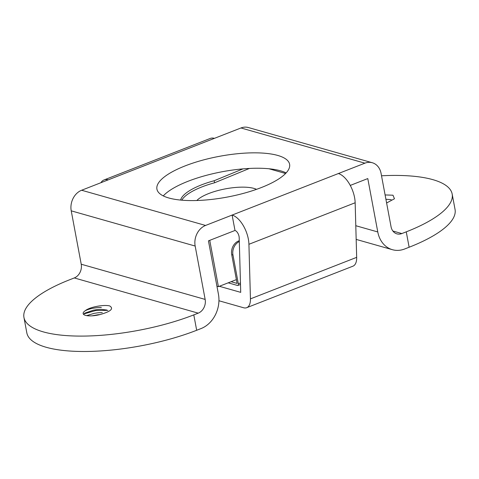 <?xml version="1.0" encoding="UTF-8"?>
<svg xmlns="http://www.w3.org/2000/svg" width="479" height="479" viewBox="0 0 479 479"><rect width="100%" height="100%" fill="white"/><g stroke="black" fill="none" stroke-linecap="round" stroke-linejoin="round"><path stroke-width="0.72" d="M391.199 199.653L385.906 199.264M385.098 194.941L392.978 195.204L394.462 198.767L386.607 202.994M195.163 246.044A16.466 13.328 105.9 0 1 205.563 225.453L232.117 215.071L234.997 230.471L208.443 240.853L218.436 294.232A27.441 22.214 105.9 0 1 201.102 328.546L196.677 330.276A109.751 33.734 169.4 0 1 87.585 351.466A109.751 33.734 169.4 0 1 26.83 332.863L23.95 317.469A109.751 33.734 -10.6 0 0 84.699 336.072A109.751 33.734 -10.6 0 0 193.797 314.883L198.222 313.152A10.975 8.885 105.9 0 0 205.156 299.423L195.163 246.044L71.227 210.838L81.22 264.222A10.975 8.885 105.9 0 1 74.287 277.946L69.862 279.676A109.751 33.734 -10.6 0 0 23.95 317.469M218.939 300.752L243.595 307.757A16.466 8.233 -111.3 0 0 246.709 307.692A16.466 8.233 -111.3 0 0 250.439 298.872L248.924 244.29L355.155 202.767A21.95 10.975 -111.3 0 0 338.348 173.554L364.908 163.171A16.466 13.328 105.9 0 1 372.285 162.734A16.466 13.328 105.9 0 1 381.068 173.38L391.056 226.765A10.975 8.885 105.9 0 0 396.911 233.86A10.975 8.885 105.9 0 0 401.827 233.566L406.258 231.842A109.751 33.734 -10.6 0 0 452.17 194.049A109.751 33.734 -10.6 0 0 381.518 175.787M205.563 225.453L81.628 190.247A16.466 13.328 105.9 0 0 71.227 210.838M81.628 190.247L108.182 179.87A21.95 10.975 -111.3 0 0 104.033 179.954A21.95 10.975 -111.3 0 0 100.925 182.709M452.17 194.049L455.05 209.449A109.751 33.734 169.4 0 1 409.138 247.236L404.713 248.966A27.441 22.214 105.9 0 1 392.409 249.697L356.172 239.404M234.997 230.471A5.491 2.742 -111.3 0 1 239.201 237.776L240.715 292.358L219.346 286.286M246.709 307.692L352.939 266.174A16.466 8.233 -111.3 0 0 356.669 257.355L355.155 202.767M248.924 244.29A21.95 10.975 -111.3 0 0 232.117 215.071L338.348 173.554M108.182 179.87L214.412 138.347A21.95 10.975 -111.3 0 0 210.263 138.437L104.033 179.954M372.285 162.734L248.35 127.534A16.466 13.328 105.9 0 0 240.973 127.971L214.412 138.347M168.824 197.989A67.497 20.747 -10.6 0 0 245.056 192.935A67.497 20.747 -10.6 0 0 289.609 164.297A67.497 20.747 -10.6 0 0 277.706 155.43A67.497 20.747 -10.6 0 0 201.473 160.483A67.497 20.747 -10.6 0 0 156.92 189.127A67.497 20.747 -10.6 0 0 168.824 197.989M85.274 310.703A13.502 4.149 -10.6 0 0 83.148 313.601A13.502 4.149 -10.6 0 0 99.41 314.721C110.667 311.649 114.092 308.721 109.697 305.925C103.674 304.428 89.627 307.009 85.274 310.703A13.562 3.694 -7.2 0 1 93.183 308.225L96.399 307.74A13.556 4.562 -7 0 1 101.338 307.494M392.409 249.697A27.441 22.214 105.9 0 1 377.775 231.956L367.788 178.571L350.263 185.421M163.273 195.905A67.497 20.747 169.4 0 1 216.843 172.817A67.497 20.747 169.4 0 1 280.592 170.829A67.497 20.747 169.4 0 1 286.143 172.913M107.919 310.374L95.812 310.512L83.819 313.961M102.296 312.625A13.556 4.562 -7 0 0 97.357 312.871L94.147 313.356L86.651 315.625M83.55 314.344L84.753 313.164L93.543 310.152L96.758 309.662A13.556 4.574 173 0 1 101.698 309.422L106.751 310.015M91.938 315.841L97.722 314.799A13.556 4.574 173 0 1 99.937 314.607M228.196 282.832L237.482 285.466A2.197 1.096 -111.3 0 0 237.901 285.46A2.197 1.096 -111.3 0 0 238.338 283.766L232.962 255.02A10.975 8.885 -74.1 0 1 239.308 241.548M231.076 281.706L237.099 283.412L231.722 254.672A10.975 8.885 -74.1 0 1 238.65 240.943L239.284 240.697M180.613 200.048L180.619 200.072A21.95 6.928 -11.4 0 0 180.613 200.048A46.643 14.717 -11.4 0 1 214.155 180.739L242.979 168.883M181.798 200.18A46.643 14.717 -11.4 0 1 214.568 182.78L249.427 168.44M214.568 182.78L214.155 180.739M268.941 168.758L285.598 173.494M236.392 279.628L218.412 286.652L216.933 286.232M209.748 240.344L218.412 286.652M256.505 189.343A32.925 10.119 -10.6 0 0 253.954 188.403A32.925 10.119 -10.6 0 0 223.034 189.337A32.925 10.119 -10.6 0 0 196.845 200.509M401.827 233.566L392.876 231.028M193.797 314.883L196.677 330.276M409.138 247.236L406.258 231.842M250.439 298.872L356.669 257.355M364.908 163.171L240.973 127.971M205.156 299.423L81.22 264.222M198.222 313.152L74.287 277.946M377.775 231.956L355.789 225.711M238.338 283.766L240.452 282.939M232.962 255.02L231.722 254.672M239.296 241.129L238.65 240.943M240.494 284.442L237.901 285.46"/></g></svg>

